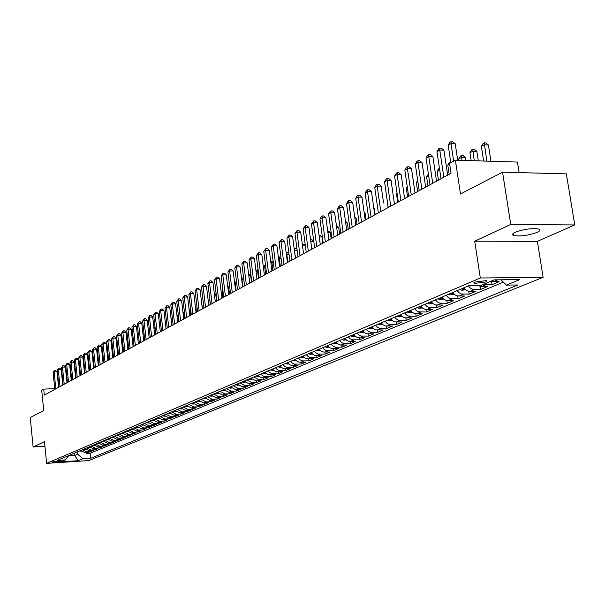 <?xml version="1.0" encoding="UTF-8"?>
<svg xmlns="http://www.w3.org/2000/svg" width="605" height="605" viewBox="0 0 605 605"><rect width="100%" height="100%" fill="white"/><g stroke="black" fill="none" stroke-linecap="round" stroke-linejoin="round"><path stroke-width="0.91" d="M515.188 232.267C512.208 233.704 511.747 234.793 513.804 235.534C520.648 236.525 528.415 235.474 537.119 232.38C540.242 230.913 540.719 229.794 538.556 229.038C531.576 228.085 523.786 229.166 515.188 232.267M474.933 282.089L474.29 283.45L485.898 281.953L486.556 280.576L474.933 282.089M519.105 172.599L517.434 162.064L455.368 160.174L449.56 163.403L451.05 173.272L44.316 395.11L43.719 389.121L41.707 390.24L43.719 410.568L30.25 417.563L33.109 446.959L44.929 446.248M574.75 224.939L566.348 173.862L502.551 172.16L510.749 224.417L474.713 241.206L480.317 277.998L543.116 277.324L537.369 241.342L574.75 224.939L510.749 224.417M480.317 277.998L46.615 463.37L88.701 460.594L543.116 277.324M80.707 450.498L84.881 452.616L89.048 452.351L86.447 453.44L86.349 452.525M82.431 449.765L86.621 451.89L90.803 451.625L90.705 450.695M90.803 451.625L93.442 450.528L89.253 450.793L85.048 448.653M89.449 446.785L93.684 448.933L97.897 448.676L95.219 449.787L95.121 448.849M93.919 444.887L98.176 447.057L102.411 446.792L99.696 447.927L99.598 446.966M98.449 442.966L102.729 445.151L106.994 444.887L104.242 446.036L104.136 445.061M103.047 441.015L107.35 443.215L111.645 442.951L108.847 444.115L108.741 443.132M107.705 439.033L112.038 441.249L116.357 440.992L113.521 442.172L113.415 441.174M112.439 437.022L116.795 439.26L121.136 439.003L118.262 440.198L118.149 439.185M117.241 434.987L121.628 437.241L125.991 436.984L123.072 438.202L122.959 437.165M122.112 432.915L126.521 435.192L130.914 434.935L127.95 436.167L127.836 435.116M127.05 430.82L131.497 433.112L135.906 432.855L132.903 434.11L132.782 433.036M132.071 428.688L136.541 431.002L140.98 430.745L137.925 432.015L137.811 430.926M137.161 426.525L141.661 428.862L146.13 428.605L143.03 429.89L142.909 428.786M142.334 424.332L146.856 426.684L151.356 426.427L148.21 427.735L148.081 426.616M147.582 422.101L152.135 424.476L156.657 424.218L153.466 425.549L153.337 424.408M152.914 419.832L157.497 422.23L162.042 421.98L158.805 423.326L158.669 422.169M158.321 417.533L162.942 419.953L167.517 419.704L164.22 421.072L164.091 419.893M163.819 415.204L168.47 417.639L173.075 417.389L169.725 418.781L169.589 417.579M169.408 412.829L174.081 415.287L178.717 415.045L175.321 416.459L175.178 415.234M175.079 410.417L179.791 412.905L184.449 412.655L181.001 414.092L180.857 412.844M180.85 407.974L185.584 410.477L190.272 410.235L186.771 411.695L186.62 410.424M186.703 405.486L191.475 408.012L196.194 407.77L192.632 409.252L192.481 407.959M192.662 402.953L197.464 405.509L202.214 405.267L198.591 406.772L198.44 405.456M198.712 400.381L203.552 402.96L208.324 402.718L204.649 404.253L204.49 402.915M204.868 397.772L209.738 400.374L214.541 400.132L210.805 401.69L210.638 400.329M211.122 395.118L216.03 397.742L220.863 397.508L217.059 399.088L216.893 397.697M217.482 392.411L222.421 395.065L227.291 394.831L223.419 396.441L223.253 395.02M223.956 389.665L228.924 392.342L233.825 392.108L229.892 393.749L229.718 392.305M230.535 386.867L235.542 389.575L240.472 389.348L236.472 391.011L236.29 389.537M237.236 384.024L242.272 386.754L247.233 386.527L243.165 388.221L242.983 386.724M244.049 381.142L249.124 383.888L254.115 383.668L249.971 385.393L249.782 383.857M251.007 378.231L256.089 380.976L261.118 380.757L256.906 382.511L256.709 380.946M258.032 375.191L259.598 376.839L261.534 377.807L268.242 377.792L263.954 379.577L263.757 377.981M265.217 372.143L266.79 373.799L268.741 374.782L275.494 374.767L271.131 376.59L270.927 374.964M272.53 369.035L274.118 370.714L276.084 371.704L282.883 371.697L278.436 373.55L278.224 371.886M279.971 365.874L281.575 367.568L283.556 368.566L290.4 368.566L285.87 370.457L285.658 368.755M287.556 362.652L289.167 364.361L291.164 365.375L298.053 365.382L293.448 367.303L293.221 365.571M295.285 359.378L296.904 361.102L298.923 362.123L305.858 362.138L301.161 364.089L300.927 362.327M303.15 356.035L304.791 357.774L306.818 358.81L313.798 358.833L309.019 360.822L308.777 359.015M311.174 352.624L312.823 354.386L314.865 355.43L321.898 355.46L317.02 357.495L316.778 355.649M319.342 349.153L321.005 350.93L323.07 351.989L330.149 352.027L325.18 354.099L324.923 352.216M327.676 345.621L329.354 347.414L331.427 348.48L338.55 348.533L333.491 350.635L333.234 348.714M341.961 347.111L341.696 345.145L347.126 344.963L341.961 347.111L336.138 347.293L333.536 346.514L331.048 344.185M344.827 338.331L346.536 340.169L348.639 341.258L355.869 341.326L350.605 343.519L350.325 341.5M353.66 334.58L355.385 336.433L357.502 337.537L364.785 337.62L359.415 339.851L359.128 337.787M362.675 330.753L364.407 332.629L366.547 333.748L373.875 333.831L368.4 336.115L368.105 333.998M371.863 326.851L373.618 328.742L375.773 329.876L383.154 329.975L377.565 332.296L377.263 330.126M381.248 322.866L383.018 324.779L385.188 325.929L392.622 326.034L386.913 328.409L386.603 326.178M390.822 318.797L392.607 320.733L394.8 321.89L402.28 322.011L396.457 324.439L396.139 322.147M400.601 314.645L402.401 316.604L404.609 317.776L412.149 317.905L406.205 320.378L405.864 318.026M410.583 310.41L412.406 312.384L414.629 313.571L422.222 313.715L416.149 316.241L415.801 313.821M420.785 306.077L422.615 308.074L424.861 309.284L432.507 309.435L426.306 312.014L425.943 309.518M431.206 301.653L433.051 303.672L435.313 304.897L443.011 305.064L436.681 307.695L436.303 305.124M441.854 297.131L443.715 299.173L445.998 300.413L453.75 300.594L447.284 303.286L446.891 300.624M452.737 292.51L454.62 294.582L456.919 295.83L464.731 296.026L458.114 298.779L457.705 296.034M463.861 287.783L465.759 289.878L468.081 291.149L475.946 291.36L469.185 294.174L468.754 291.33M477.731 285.492L481.451 286.664L487.418 286.588L480.506 289.462L480.06 286.513M490.753 281.31L499.155 281.703L492.084 284.645L491.608 281.59M59.577 461.502L60.689 460.897L53.338 461.585L52.234 462.182L59.577 461.502L59.502 460.753M74.528 453.122L74.763 455.489L77.75 454.234L82.809 458.779L90.78 458.257L517.993 284.955L506.393 285.114L519.907 279.57L494.187 279.865L480.884 285.454L468.981 285.613L57.286 460.443L65.378 459.913L68.887 455.52M82.809 458.779L78.105 460.708L60.78 461.849L65.378 459.913M86.447 453.44L90.251 453.198L503.42 282.142M492.084 284.645L483.72 284.259M480.506 289.462L472.611 289.243L470.289 287.965L468.376 285.863M469.185 294.174L461.35 293.97L459.044 292.714L457.153 290.634M458.114 298.779L450.332 298.59L448.048 297.35L446.172 295.293M447.284 303.286L439.563 303.113L437.294 301.887L435.434 299.853M436.681 307.695L429.013 307.537L426.767 306.327L424.929 304.315M426.306 312.014L418.698 311.87L416.459 310.675L414.637 308.686M416.149 316.241L408.594 316.105L406.378 314.925L404.571 312.966M406.205 320.378L398.695 320.257L396.502 319.092L394.71 317.149M396.457 324.439L389.007 324.325L386.829 323.168L385.052 321.247M386.913 328.409L379.516 328.303L377.354 327.169L375.592 325.271M377.565 332.296L370.215 332.205L368.067 331.086L366.327 329.203M368.4 336.115L361.102 336.032L358.969 334.92L357.245 333.06M359.415 339.851L352.163 339.783L350.053 338.679L348.336 336.841M350.605 343.519L343.406 343.459L341.311 342.37L339.609 340.547M333.491 350.635L326.39 350.598L324.325 349.531L322.654 347.746M325.18 354.099L318.124 354.061L316.082 353.01L314.418 351.248M317.02 357.495L310.017 357.464L307.983 356.428L306.342 354.681M309.019 360.822L302.485 360.913L300.042 359.778L298.409 358.047M301.161 364.089L294.249 364.081L292.245 363.068L290.627 361.351M293.448 367.303L286.581 367.296L284.592 366.29L282.989 364.596M285.87 370.457L279.056 370.457L277.082 369.458L275.487 367.779M278.436 373.55L271.668 373.557L269.701 372.574L268.121 370.91M271.131 376.59L264.4 376.605L262.457 375.629L260.891 373.981M263.954 379.577L258.917 379.789L253.782 376.998M256.906 382.511L251.899 382.731L246.802 379.963M249.971 385.393L245.002 385.612L239.943 382.874M243.165 388.221L238.219 388.448L233.205 385.74M236.472 391.011L231.564 391.238L226.573 388.554M229.892 393.749L225.015 393.976L220.061 391.322M223.419 396.441L218.571 396.676L213.656 394.036M217.059 399.088L212.242 399.323L207.356 396.714M210.805 401.69L206.01 401.932L201.162 399.345M204.649 404.253L199.884 404.495L195.067 401.932M198.591 406.772L193.865 407.014L189.078 404.48M192.632 409.252L187.936 409.494L183.179 406.983M186.771 411.695L182.097 411.937L177.378 409.449M181.001 414.092L176.357 414.342L171.669 411.869M175.321 416.459L170.701 416.701L166.042 414.259M169.725 418.781L165.142 419.031L160.514 416.611M164.22 421.072L159.667 421.322L155.069 418.917M158.805 423.326L154.267 423.583L149.7 421.201M153.466 425.549L148.959 425.807L144.421 423.439M148.21 427.735L143.733 427.992L139.218 425.648M143.03 429.89L138.575 430.147L134.098 427.826M137.925 432.015L133.501 432.272L129.046 429.966M132.903 434.11L128.502 434.367L124.078 432.083M127.95 436.167L123.579 436.424L119.177 434.163M123.072 438.202L118.724 438.459L114.353 436.213M118.262 440.198L113.937 440.463L109.596 438.232M113.521 442.172L109.218 442.436L104.899 440.221M108.847 444.115L104.574 444.38L100.279 442.187M104.242 446.036L99.991 446.293L95.726 444.123M99.696 447.927L95.469 448.184L91.234 446.029M95.219 449.787L91.015 450.052L86.802 447.912M77.501 451.859L77.75 454.234M455.368 160.174L460.488 194.016L502.551 172.16M46.615 463.37L44.475 441.665L33.109 446.959M54.737 388.644L43.719 389.121M68.599 455.883L74.763 455.489L78.105 460.708M90.251 453.198L90.78 458.257M336.168 342.014L338.255 344.109L340.834 345.1L345.175 343.693M506.393 285.114L501.053 279.79M474.713 241.206L537.369 241.342M58.579 387.329L57.014 371.825L54.14 371.931L55.842 388.826M53.119 372.521L54.541 370.525L54.14 371.931L53.119 372.521L54.813 389.386M54.541 370.525L55.69 370.479L57.014 371.825M81.297 451.254L79.716 450.922M80.291 375.486L79.558 370.963M62.754 385.052L61.165 369.443L58.277 369.549L60.001 386.557M57.241 370.147L58.677 368.135L58.277 369.549L57.241 370.147L58.957 387.124M58.677 368.135L59.827 368.09L61.165 369.443M66.981 382.746L65.378 367.031L62.474 367.137L64.213 384.258M61.423 367.742L62.867 365.715L62.474 367.137L61.423 367.742L63.154 384.833M62.867 365.715L64.032 365.67L65.378 367.031M71.277 380.409L69.651 364.588L66.731 364.686L68.494 381.921M65.658 365.307L67.125 363.257L66.731 364.686L65.658 365.307L67.42 382.511M67.125 363.257L68.289 363.219L69.651 364.588M75.625 378.034L73.984 362.108L71.042 362.206L72.827 379.562M69.961 362.834L71.435 360.769L71.042 362.206L69.961 362.834L71.738 380.152M71.435 360.769L72.608 360.724L73.984 362.108M85.623 449.424L84.034 449.084M84.571 373.149L84.034 368.589M90.1 447.556L88.413 447.224M89.253 446.868L89.638 447.042M94.463 445.681L92.852 445.34M93.707 444.977L94.123 445.159M89.018 364.376L89.487 370.472M99.122 443.76L97.36 443.427M98.222 443.057L98.66 443.253M93.654 361.805L93.926 368.052M93.291 362.002L93.616 361.435M80.041 375.622L78.378 359.589L75.421 359.688L77.228 377.157M74.317 360.323L75.814 358.243L75.421 359.688L74.317 360.323L76.117 377.762M75.814 358.243L76.994 358.205L78.378 359.589M103.727 441.816L101.927 441.484M102.805 441.113L103.273 441.317M98.358 359.188L97.783 359.506L98.426 365.594M97.783 359.506L98.297 358.614M84.519 373.187L82.832 357.033L79.86 357.139L81.683 374.729M78.741 357.782L80.246 355.679L79.86 357.139L78.741 357.782L80.563 375.342M80.246 355.679L81.433 355.642L82.832 357.033M108.401 439.85L106.563 439.517M107.448 439.139L107.947 439.359M103.13 356.534L102.434 356.927M102.419 356.837L103.047 355.755M89.056 370.706L87.354 354.447L84.36 354.545L86.212 372.257M83.233 355.195L84.753 353.086L84.36 354.545L83.233 355.195L85.071 372.877M84.753 353.086L85.948 353.04L87.354 354.447M113.143 437.854L111.26 437.521M112.159 437.143L112.696 437.362M107.977 353.849L107.236 354.258M107.214 353.986L107.871 352.844M93.662 368.195L91.937 351.823L88.935 351.921L90.803 369.753M87.785 352.579L89.313 350.446L88.935 351.921L87.785 352.579L89.653 370.381M89.313 350.446L90.523 350.408L91.937 351.823M117.952 435.827L116.031 435.502M116.946 435.108L117.506 435.343M113.513 357.366L112.84 351.142L112.122 351.543M112.069 351.089L112.764 349.924M98.343 365.647L96.596 349.153L93.571 349.251L95.461 367.212M92.399 349.924L93.949 347.769L93.571 349.251L92.399 349.924L94.289 367.848M93.949 347.769L95.159 347.731L96.596 349.153M122.83 433.77L120.871 433.445M121.794 433.051L122.391 433.293M118.293 354.757L117.612 348.495L117.075 348.798M117.907 348.48L117.816 347.671M116.999 348.14L117.756 347.141M103.084 363.053L101.315 346.453L98.275 346.544L100.196 364.634M97.087 347.225L98.653 345.054L98.275 346.544L97.087 347.225L99.001 365.284M98.653 345.054L99.87 345.016L101.315 346.453M127.791 431.683L125.779 431.357M126.717 430.957L127.353 431.214M123.148 352.11L122.46 345.803L122.104 345.999M122.989 345.788L122.46 345.803L122.83 344.328L122.006 345.152M107.902 360.429L106.109 343.708L103.047 343.799L104.99 362.017M101.844 344.487L103.425 342.301L103.047 343.799L101.844 344.487L103.788 362.675M103.425 342.301L104.65 342.264L106.109 343.708M132.82 429.573L130.763 429.24M131.716 428.832L132.382 429.104M128.079 349.425L127.209 343.164M128.147 343.043L127.383 343.073L127.988 341.575M127.088 342.112L127.731 341.583M112.787 357.767L110.972 340.918L107.894 341.008L109.86 359.355M106.677 341.712L108.272 339.503L107.894 341.008L106.677 341.712L108.635 360.028M108.272 339.503L109.505 339.473L110.972 340.918M137.925 427.417L135.822 427.092M136.79 426.684L137.479 426.956M133.387 340.267L132.397 340.297M132.261 339.065L133.229 338.792M132.722 338.808L132.389 340.229M117.748 355.059L115.91 338.089L112.817 338.18L114.806 356.663M111.577 338.891L113.188 336.667L112.817 338.18L111.577 338.891L113.566 357.336M113.188 336.667L114.428 336.63L115.91 338.089M143.105 425.239L140.957 424.914M141.941 424.491L142.629 424.725M138.719 337.446L137.668 337.477M137.524 336.13L138.553 335.964M137.781 335.979L137.592 336.788M122.785 352.307L120.924 335.223L117.809 335.306L119.828 353.925M116.553 336.025L118.179 333.786L117.809 335.306L116.553 336.025L118.565 354.613M118.179 333.786L119.427 333.748L120.924 335.223M148.369 423.024L146.168 422.698M147.174 422.275L147.862 422.471M144.126 334.58L143.03 334.61M142.871 333.151L143.96 333.09M127.905 349.516L126.014 332.304L122.883 332.387L124.925 351.142M121.605 333.121L123.254 330.859L122.883 332.387L121.605 333.121L123.647 351.838M123.254 330.859L124.501 330.829L126.014 332.304M153.708 420.777L151.469 420.452M152.483 420.021L153.284 420.324M149.624 331.676L148.482 331.706M148.308 330.201L149.465 330.269M133.1 346.688L131.187 329.347L128.033 329.423L130.105 348.321M126.732 330.171L128.396 327.887L128.033 329.423L126.732 330.171L128.804 349.024M128.396 327.887L129.659 327.857L131.187 329.347M159.138 418.494L156.839 418.168M157.875 417.73L158.714 418.047M155.213 328.727L154.01 328.757M153.844 327.245L155.084 327.615M138.371 343.806L136.435 326.337L133.259 326.413L135.361 345.447M131.943 327.169L133.622 324.87L133.259 326.413L131.943 327.169L134.045 346.173M133.622 324.87L134.892 324.84L136.435 326.337M164.651 416.172L162.299 415.847M163.35 415.401L164.227 415.726M160.885 325.732L159.637 325.762M159.463 324.242L160.794 324.93M143.733 340.887L141.767 323.282L138.575 323.357L140.708 342.536M137.237 324.129L138.938 321.807L138.575 323.357L137.237 324.129L139.362 343.269M138.938 321.807L140.209 321.777L141.767 323.282M170.247 413.812L167.85 413.495M168.908 413.041L169.823 413.374M166.655 322.692L165.354 322.722M165.18 321.195L166.602 322.208M149.178 337.915L147.181 320.181L143.967 320.257L146.13 339.579M142.614 321.036L144.33 318.691L143.967 320.257L142.614 321.036L144.769 340.32M144.33 318.691L145.616 318.661L147.181 320.181M175.942 411.423L173.484 411.098M174.565 410.644L175.518 410.984M172.523 319.599L171.162 319.629M170.981 318.094L172.508 319.448M154.706 334.898L152.687 317.028L149.458 317.103L151.643 336.569M148.074 317.897L149.806 315.53L149.458 317.103L148.074 317.897L150.259 337.325M149.806 315.53L151.099 315.5L152.687 317.028M181.719 408.988L179.209 408.67M178.929 321.686L178.324 316.468L177.068 316.498M180.305 408.201L181.296 408.549M176.91 315.107L178.324 316.468M160.325 331.835L158.283 313.829L155.024 313.897L157.247 333.514M153.625 314.698L155.379 312.316L155.024 313.897L153.625 314.698L155.84 334.285M155.379 312.316L156.68 312.286L158.283 313.829M187.595 406.522L185.024 406.197M184.691 318.548L184.079 313.284L183.073 313.307M186.136 405.728L187.172 406.084M182.944 312.203L184.079 313.284M166.035 328.719L163.963 310.569L160.688 310.637L162.942 330.413M159.266 311.454L161.036 309.049L160.688 310.637L159.266 311.454L161.512 331.192M161.036 309.049L162.344 309.019L163.963 310.569M193.562 404.004L190.93 403.686M190.545 315.356L189.925 310.055L189.176 310.07M192.065 403.21L193.139 403.565M189.085 309.253L189.925 310.055M171.843 325.558L169.74 307.264L166.443 307.325L168.727 327.252M164.991 308.157L166.783 305.729L166.443 307.325L164.991 308.157L167.275 328.046M166.783 305.729L168.107 305.699L169.74 307.264M199.635 401.455L196.943 401.138M196.489 312.112L195.861 306.773L195.385 306.78M198.092 400.646L199.204 401.017M195.324 306.266L195.861 306.773M177.741 322.336L175.609 303.899L172.289 303.96L174.611 324.046M170.822 304.807L172.629 302.349L172.289 303.96L170.822 304.807L173.128 324.855M172.629 302.349L173.96 302.326L175.609 303.899M205.806 398.861L203.046 398.544M202.531 308.815L201.707 303.438M204.218 398.045L205.375 398.423M183.746 319.062L181.576 300.488L178.241 300.541L180.593 320.786M176.743 301.403L178.573 298.923L178.241 300.541L176.743 301.403L179.088 321.603M178.573 298.923L179.912 298.9L181.576 300.488M189.841 315.734L187.648 297.01L184.283 297.063L186.673 317.466M182.763 297.94L184.616 295.437L184.283 297.063L182.763 297.94L185.145 318.298M184.616 295.437L185.962 295.414L187.648 297.01M196.043 312.354L193.819 293.478L190.431 293.523L192.859 314.093M188.889 294.416L190.764 291.89L190.431 293.523L188.889 294.416L191.301 314.94M190.764 291.89L192.11 291.867L193.819 293.478M212.075 396.222L209.254 395.904M210.449 395.398L211.644 395.783M218.458 393.537L215.569 393.227M216.779 392.713L217.535 393.023L217.467 392.418M209.564 297.418L210.253 304.61M224.947 390.815L221.99 390.497M223.222 389.975L224.5 390.369M216.144 293.758L215.69 294.015L216.56 301.169M215.69 294.015L216.091 293.319M202.357 308.913L200.089 289.878L196.685 289.924L199.143 310.66M195.112 290.831L197.011 288.282L196.685 289.924L195.112 290.831L197.563 311.53M197.011 288.282L198.372 288.26L200.089 289.878M231.541 388.039L228.516 387.729M229.771 387.192L231.836 387.366M222.844 290.037L222.095 290.46L222.973 297.668M222.095 290.46L222.761 289.311M208.77 305.412L206.479 286.226L203.053 286.271L205.541 307.174M201.45 287.186L203.371 284.607L203.053 286.271L201.45 287.186L203.938 308.051M203.371 284.607L204.74 284.592L206.479 286.226M238.257 385.211L235.163 384.909M236.434 384.364L237.81 384.765M229.666 286.256L228.599 286.846L229.492 294.113M228.599 286.846L229.537 285.227M215.304 301.85L212.968 282.505L209.519 282.543L212.052 303.619M207.893 283.48L209.837 280.879L209.519 282.543L207.893 283.48L210.419 304.519M209.837 280.879L211.213 280.864L212.968 282.505M245.093 382.345L241.917 382.035M243.218 381.483L244.632 381.884M236.608 282.399L235.224 283.163L236.124 290.491M235.224 283.163L236.442 281.068M221.944 298.227L219.577 278.724L216.106 278.754L218.677 300.012M214.45 279.707L216.416 277.075L216.106 278.754L214.45 279.707L217.013 300.919M216.416 277.075L217.8 277.067L219.577 278.724M252.043 379.418L248.799 379.116M250.115 378.556L251.582 378.957M244.579 285.885L243.664 278.481L241.962 279.427L242.877 286.815M241.962 279.427L243.497 277.06M228.705 294.537L226.3 274.867L222.806 274.897L225.423 296.329M221.12 275.872L223.109 273.21L222.806 274.897L221.12 275.872L223.721 297.259M223.109 273.21L224.508 273.203L226.3 274.867M259.121 376.446L255.794 376.144M257.133 375.576L258.653 375.977M251.476 282.119L250.546 274.655L248.814 275.615L249.744 283.064M250.886 274.655L250.735 273.437M248.814 275.615L250.689 273.052M235.587 290.786L233.152 270.949L229.628 270.979L232.282 292.593M227.911 271.963L229.93 269.278L229.628 270.979L227.911 271.963L230.558 293.531M229.93 269.278L231.337 269.27L233.152 270.949M266.321 373.421L262.918 373.119M264.287 372.536L265.845 372.945M258.494 278.292L257.548 270.768L256.051 271.6M258.244 270.76L257.548 270.768L258.032 269.081M256.021 271.342L257.806 269.081M242.597 286.967L240.117 266.956L236.578 266.979L239.27 288.782M234.831 267.985L236.865 265.27L236.578 266.979L234.831 267.985L237.508 289.742M236.865 265.27L238.279 265.262L240.117 266.956M273.657 370.336L270.163 370.041M271.562 369.451L273.173 369.859M265.64 274.398L264.68 266.805L263.432 267.493M265.731 266.797L264.68 266.805L264.929 265.111L265.519 265.111M263.364 266.971L264.929 265.111M249.729 283.072L247.211 262.895L243.649 262.91L246.379 284.902M241.864 263.939L243.928 261.194L243.649 262.91L241.864 263.939L244.594 285.878M243.928 261.194L245.358 261.186L247.211 262.895M281.128 367.197L277.551 366.902M278.965 366.305L280.629 366.713M272.916 270.427L271.94 262.774L270.957 263.319M273.362 262.767L271.94 262.774L272.182 261.073L273.142 261.065M270.851 262.51L272.182 261.073M256.996 279.109L254.433 258.759L250.848 258.774L253.624 280.947M249.033 259.817L251.12 257.042L250.848 258.774L249.033 259.817L251.801 281.945M251.12 257.042L252.557 257.042L254.433 258.759M288.736 364.006L285.068 363.711M286.513 363.098L288.23 363.507M280.319 266.389L279.329 258.668L278.618 259.061M281.136 258.66L279.329 258.668L279.563 256.959L280.917 256.951M278.474 257.964L279.563 256.959M264.393 275.078L261.791 254.546L258.176 254.554L261.005 276.924M256.331 255.612L258.448 252.814L258.176 254.554L256.331 255.612L259.144 277.937M258.448 252.814L259.893 252.814L261.791 254.546M296.48 360.746L292.722 360.459M294.196 359.839L295.966 360.247M287.859 262.275L286.853 254.486L286.422 254.72M289.069 254.486L286.853 254.486L287.08 252.761L288.887 253.117M286.241 253.321L287.08 252.761M271.932 270.964L269.285 250.251L265.648 250.258L268.522 272.825M263.765 251.34L265.913 248.504L265.648 250.258L263.765 251.34L266.623 273.861M265.913 248.504L267.365 248.504L269.285 250.251M304.375 357.434L300.526 357.147M302.024 356.511L303.846 356.92M295.543 258.085L294.385 250.304M297.146 250.228L294.514 250.228L294.741 248.496L296.163 248.496L297.025 249.268M294.189 248.806L294.741 248.496M279.608 266.775L276.924 245.88L273.256 245.88L276.175 268.65M271.342 246.984L273.513 244.118L273.256 245.88L271.342 246.984L274.246 269.701M273.513 244.118L274.98 244.118L276.924 245.88M312.422 354.054L310.41 354.296L308.474 353.774M311.378 352.919L310.962 352.715M309.994 353.123L311.885 353.532M305.389 245.895L302.508 245.895M302.296 244.284L303.975 244.155L305.321 245.358M302.538 244.148L302.409 245.154M287.435 262.51L284.698 241.425L281.015 241.418L283.979 264.393M279.064 242.544L281.257 239.648L281.015 241.418L279.064 242.544L282.013 265.466M281.257 239.648L282.732 239.648L284.698 241.425M320.62 350.613L318.525 350.862L316.566 350.333M319.576 349.486L319.115 349.251M318.124 349.675L320.068 350.076M313.798 241.486L310.804 241.478M310.577 239.724L311.93 239.724L313.783 241.38M295.414 258.161L292.631 236.88L288.918 236.873L291.935 260.052M286.929 238.015L289.152 235.088L288.918 236.873L286.929 238.015L289.931 261.148M289.152 235.088L290.642 235.095L292.631 236.88M328.976 347.104L326.791 347.368L324.825 346.831M322.858 243.187L322.026 236.986L319.266 236.978M327.933 345.984L327.411 345.727M326.413 346.158L328.409 346.552M319.032 235.209L320.037 235.216L322.026 236.986M303.544 253.722L300.715 232.252L296.972 232.237L300.042 255.635M294.945 233.401L297.206 230.445L296.972 232.237L294.945 233.401L298 256.747M297.206 230.445L298.696 230.452L300.715 232.252M337.499 343.527L335.223 343.799L333.234 343.254M331.154 238.665L330.307 232.403L327.895 232.388M336.456 342.415L335.881 342.135M334.852 342.566L336.917 342.959M327.66 230.611L330.307 232.403M311.832 249.199L308.958 227.533L305.185 227.51L308.316 251.12M303.12 228.698L305.412 225.703L305.185 227.51L303.12 228.698L306.228 252.255M305.412 225.703L306.916 225.718L308.958 227.533M346.189 339.881L343.814 340.161L341.817 339.609M339.617 234.052L338.755 227.73L336.705 227.722M345.145 338.77L344.51 338.467M343.466 338.913L345.584 339.299M336.463 225.93L338.755 227.73M320.287 244.594L317.36 222.723L313.564 222.693L316.748 246.522M311.454 223.903L313.776 220.878L313.564 222.693L311.454 223.903L314.623 247.679M313.776 220.878L315.296 220.885L317.36 222.723M355.052 336.161L352.579 336.456L350.567 335.896M348.246 229.348L347.368 222.973L345.689 222.958M354.001 335.057L353.312 334.731M352.246 335.185L354.432 335.563M345.463 221.294L347.368 222.973M328.908 239.89L325.929 217.815L322.11 217.777L325.346 241.834M319.954 219.01L321.452 216.446L322.314 215.947L322.11 217.777L319.954 219.01L323.176 243.013M322.314 215.947L323.841 215.962L325.929 217.815M364.089 332.364L361.518 332.674L359.491 332.107M357.041 224.546L356.148 218.11L354.863 218.102M363.038 331.268L362.289 330.92M361.208 331.381L363.454 331.744M354.689 216.832L356.148 218.11M337.703 235.088L334.671 212.809L330.829 212.763L334.119 237.047M328.628 214.026L330.141 211.432L331.018 210.926L330.829 212.763L328.628 214.026L331.911 238.249M331.018 210.926L332.553 210.941L334.671 212.809M373.315 328.5L370.638 328.817L368.596 328.243M366.01 219.653L365.102 213.157L364.225 213.149M372.264 327.396L371.455 327.025M370.343 327.502L372.65 327.857M364.104 212.287L365.102 213.157M346.68 230.195L343.595 207.696L339.723 207.644L343.073 232.161M337.477 208.937L339.004 206.313L339.904 205.791L339.723 207.644L337.477 208.937L340.819 233.394M339.904 205.791L341.454 205.813L343.595 207.696M382.731 324.545L379.94 324.877L377.883 324.295M375.16 214.662L374.238 208.105L373.792 208.097M381.672 323.456L380.802 323.055M379.668 323.539L382.042 323.887M373.731 207.659L374.238 208.105M355.846 225.196L352.7 202.478L348.798 202.425L352.208 227.177M346.514 203.741L348.056 201.087L348.972 200.557L348.798 202.425L346.514 203.741L349.909 228.433M348.972 200.557L350.529 200.588L352.7 202.478M392.342 320.514L389.439 320.862L387.366 320.272M380.795 211.591L377.187 186.09L381.173 186.174L383.562 202.947M391.231 319.41L390.346 319.001M389.189 319.493L391.632 319.826M365.193 220.099L361.994 197.162L358.062 197.094L361.54 222.088M355.732 198.432L357.29 195.755L358.221 195.218L358.062 197.094L355.732 198.432L359.188 223.374M358.221 195.218L359.793 195.249L361.994 197.162M402.151 316.4L399.134 316.763L397.039 316.158M401.092 315.318L400.086 314.872M398.907 315.371L401.41 315.681M386.996 198.863L388.07 207.621M374.745 214.888L371.485 191.725L367.522 191.649L371.069 216.893M365.14 193.018L366.721 190.318L367.674 189.766L367.522 191.649L365.14 193.018L368.664 218.201M367.674 189.766L369.254 189.796L371.485 191.725M412.171 312.195L409.025 312.573L406.923 311.961M411.113 311.121L410.031 310.645M408.829 311.159L411.4 311.454M397.069 193.267L396.472 193.6L397.727 202.35M396.472 193.6L396.986 192.708M374.752 187.489L376.348 184.759L377.323 184.192L377.187 186.09L374.752 187.489L378.344 212.93M377.323 184.192L378.911 184.23L381.173 186.174M422.411 307.907L419.136 308.293L417.019 307.68M421.352 306.841L420.188 306.334M418.955 306.856L421.602 307.121M407.369 187.542L406.303 188.132L407.589 196.973M406.303 188.132L407.226 186.567M394.46 204.135L391.072 180.509L387.056 180.411L390.732 206.169M384.568 181.848L386.179 179.08L387.177 178.505L387.056 180.411L384.568 181.848L388.228 207.538M387.177 178.505L388.781 178.543L391.072 180.509M432.862 303.521L429.459 303.929L427.327 303.302M431.826 302.477L430.563 301.925M429.308 302.455L432.008 302.697M417.889 181.697L416.353 182.551L417.654 191.482M416.353 182.551L417.684 180.275M404.639 198.584L401.183 174.716L397.137 174.611L400.888 200.633M394.596 176.078L396.23 173.28L397.243 172.69L397.137 174.611L394.596 176.078L398.332 202.025M397.243 172.69L398.861 172.735L401.183 174.716M443.556 299.044L440.009 299.46L437.861 298.825M442.535 298.038L441.166 297.418M439.888 297.962L442.633 298.152M428.65 175.722L426.608 176.857L427.939 185.879M426.608 176.857L428.393 173.998M415.038 192.912L411.521 168.795L407.445 168.689L411.264 194.969M404.843 170.179L406.492 167.351L407.536 166.753L407.445 168.689L404.843 170.179L408.647 196.398M407.536 166.753L409.161 166.798L411.521 168.795M454.476 294.461L450.793 294.9L448.623 294.257M450.695 293.372L451.625 293.811L453.395 293.455L452.003 292.82M439.654 169.612L437.09 171.034L438.451 180.146M437.09 171.034L439.396 167.865M425.67 187.111L422.086 162.745L417.972 162.624L421.874 189.183M415.317 164.152L416.989 161.293L418.055 160.68L417.972 162.624L415.317 164.152L419.205 190.643M418.055 160.68L419.696 160.733L422.086 162.745M465.646 289.78L461.812 290.241L459.626 289.583M461.744 288.683L462.681 289.122L464.474 288.751L463.082 288.116M449.659 164.053L447.798 165.082L449.182 174.285M447.798 165.082L449.455 162.261L450.657 161.656M450.543 161.656L450.528 162.866M436.545 181.182L432.885 156.559L428.741 156.43L432.726 183.27M426.026 157.996L427.72 155.099L428.801 154.472L428.741 156.43L426.026 157.996L429.989 184.759M428.801 154.472L430.458 154.525L432.885 156.559M466.016 160.499L465.57 157.587L461.524 157.466L458.749 159.002L458.945 160.28M474.252 283.201L473.776 282.845M461.97 160.378L461.532 155.53L463.15 155.576L465.57 157.587M458.749 159.002L460.42 156.143L461.532 155.53M447.662 175.117L443.926 150.237L439.759 150.093L443.82 177.22M436.984 151.696L438.693 148.769L439.805 148.127L439.759 150.093L436.984 151.696L441.022 178.74M439.805 148.127L441.469 148.187L443.926 150.237M478.321 160.869L476.853 151.348L472.777 151.212L469.941 152.785L471.144 160.658M474.244 160.749L472.77 149.261L474.396 149.322L476.853 151.348M469.941 152.785L471.635 149.896L472.77 149.261M457.72 160.249L455.225 143.763L451.02 143.612L453.667 161.119M448.184 145.245L449.916 142.288L451.05 141.63L451.02 143.612L448.184 145.245L450.816 162.707M451.05 141.63L452.729 141.699L455.225 143.763M490.927 161.255L488.394 144.966L484.287 144.814L481.383 146.433L483.645 161.036M486.821 161.134L484.265 142.856L485.898 142.916L488.394 144.966M481.383 146.433L483.1 143.506L484.265 142.856M86.621 451.89L84.881 452.616M497.802 279.828L493.143 281.779M486.095 284.721L481.451 286.664M474.562 289.553L470.024 291.451M463.286 294.272L458.847 296.125M452.253 298.885L447.912 300.7M441.469 303.4L437.218 305.177M430.904 307.816L426.744 309.556M420.573 312.142L416.497 313.844M410.455 316.377L406.469 318.048M400.548 320.521L396.646 322.155M390.845 324.582L387.018 326.186M381.339 328.56L377.588 330.126M372.03 332.455L368.354 333.998M362.902 336.274L359.294 337.787M353.948 340.025L350.424 341.5M336.577 347.293L333.181 348.714M328.137 350.824L324.809 352.216M319.863 354.288L316.596 355.657M311.741 357.684L308.535 359.03M303.77 361.019L300.624 362.334M295.951 364.293L292.865 365.586M288.275 367.507L285.242 368.778M280.735 370.661L277.755 371.909M273.331 373.761L270.405 374.987M266.056 376.802L263.183 378.004M258.917 379.789L256.089 380.976M251.899 382.731L249.124 383.888M245.002 385.612L242.272 386.754M238.219 388.448L235.542 389.575M231.564 391.238L228.924 392.342M225.015 393.976L222.421 395.065M218.571 396.676L216.03 397.742M212.242 399.323L209.738 400.374M206.01 401.932L203.552 402.96M199.884 404.495L197.464 405.509M193.865 407.014L191.475 408.012M187.936 409.494L185.584 410.477M182.097 411.937L179.791 412.905M176.357 414.342L174.081 415.287M170.701 416.701L168.47 417.639M165.142 419.031L162.942 419.953M159.667 421.322L157.497 422.23M154.267 423.583L152.135 424.476M148.959 425.807L146.856 426.684M143.733 427.992L141.661 428.862M138.575 430.147L136.541 431.002M133.501 432.272L131.497 433.112M128.502 434.367L126.521 435.192M123.579 436.424L121.628 437.241M118.724 438.459L116.795 439.26M113.937 440.463L112.038 441.249M109.218 442.436L107.35 443.215M104.574 444.38L102.729 445.151M99.991 446.293L98.176 447.057M95.469 448.184L93.684 448.933M91.015 450.052L89.253 450.793M153.194 420.838L153.602 420.664M158.578 418.554L159.017 418.373M164.053 416.24L164.522 416.043M169.612 413.896L170.111 413.684M175.253 411.506L175.79 411.279M180.993 409.078L181.56 408.836M186.816 406.613L187.421 406.356M192.738 404.102L193.388 403.83M192.753 403.089L192.798 403.505M198.758 401.561L199.446 401.274M198.78 400.472L198.833 400.949M204.883 398.967L205.602 398.665M204.898 397.818L204.966 398.355M211.1 396.336L211.863 396.018M211.13 395.118L211.198 395.708M217.429 393.666L218.231 393.326M223.858 390.943L224.705 390.58M223.91 389.688L223.979 390.293M230.399 388.176L231.291 387.797M230.46 386.897L230.535 387.518M237.054 385.355L237.999 384.962M237.13 384.069L237.205 384.689M243.83 382.496L244.813 382.073M243.913 381.188L243.989 381.815M250.72 379.577L251.756 379.138M250.818 378.254L250.893 378.889M257.73 376.613L258.811 376.151M257.843 375.274L257.927 375.909M264.861 373.595L266.003 373.111M264.998 372.234L265.073 372.877M272.129 370.517L273.324 370.018M272.273 369.148L272.356 369.791M279.525 367.394L280.773 366.864M279.684 365.995L279.767 366.645M287.057 364.202L288.366 363.65M287.239 362.788L287.322 363.446M294.726 360.958L296.095 360.383M294.922 359.529L295.013 360.187M302.545 357.653L303.975 357.048M302.757 356.201L302.84 356.867M310.501 354.288L311.998 353.653M310.736 352.813L310.826 353.486M318.616 350.855L320.181 350.189M318.873 349.357L318.956 350.038M326.889 347.353L328.515 346.665M327.161 345.841L327.252 346.521M335.314 343.791L337.015 343.073M335.609 342.248L335.699 342.944M343.912 340.154L345.682 339.405M344.222 338.588L344.321 339.292M352.677 336.448L354.522 335.662M353.01 334.86L353.108 335.563M361.616 332.659L363.545 331.85M361.971 331.056L362.07 331.767M370.736 328.802L372.748 327.955M371.115 327.169L371.213 327.887M380.038 324.87L382.133 323.977M380.447 323.206L380.545 323.932M389.537 320.847L391.722 319.924M389.968 319.16L390.074 319.894M399.232 316.748L401.508 315.787M399.693 315.039L399.799 315.78M409.131 312.558L411.498 311.56M409.615 310.819L409.729 311.567M419.242 308.285L421.708 307.242M419.757 306.516L419.862 307.272M429.565 303.914L432.136 302.825M430.11 302.114L430.223 302.878M440.115 299.452L442.792 298.318M440.69 297.622L440.803 298.394M450.899 294.892L453.682 293.712M451.504 293.032L451.625 293.811M461.917 290.226L464.814 289.001M462.56 288.335L462.681 289.122M513.448 233.235L513.804 235.534M474.146 282.497L474.29 283.45"/></g></svg>
